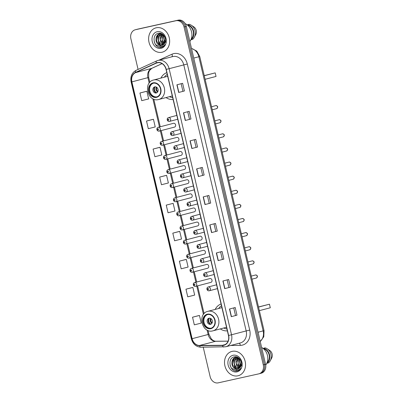 <?xml version="1.0" encoding="UTF-8"?>
<svg xmlns="http://www.w3.org/2000/svg" width="403" height="403" viewBox="0 0 403 403"><rect width="100%" height="100%" fill="white"/><g stroke="black" fill="none" stroke-linecap="round" stroke-linejoin="round"><path stroke-width="0.6" d="M221.076 303.988A13.873 11.445 -104.7 0 0 215.192 309.413M220.305 328.908A13.873 11.445 -104.7 0 0 227.378 330.853M166.817 72.651A13.873 11.445 -104.7 0 0 160.933 78.076M166.041 97.571A13.873 11.445 -104.7 0 0 173.119 99.516M174.459 127.111A1.965 1.622 -104.7 0 0 174.509 127.101A1.965 1.622 -104.7 0 0 175.582 124.819A1.965 1.622 -104.7 0 0 173.562 123.293A1.965 1.622 -104.7 0 0 173.512 123.303L158.208 127.313A1.965 1.622 75.3 0 1 158.258 127.303A1.965 1.622 75.3 0 1 160.278 128.834A1.965 1.622 75.3 0 1 159.2 131.111A1.965 1.622 75.3 0 1 159.155 131.126M176.872 137.408A1.965 1.622 -104.7 0 0 176.821 137.418L161.517 141.428A1.965 1.622 75.3 0 1 161.568 141.418A1.965 1.622 75.3 0 1 163.588 142.949A1.965 1.622 75.3 0 1 162.515 145.226A1.965 1.622 75.3 0 1 162.464 145.241L177.819 141.216A1.965 1.622 -104.7 0 0 178.897 138.934A1.965 1.622 -104.7 0 0 176.872 137.408M181.078 155.341A1.965 1.622 -104.7 0 0 181.128 155.331A1.965 1.622 -104.7 0 0 182.206 153.049A1.965 1.622 -104.7 0 0 180.181 151.523A1.965 1.622 -104.7 0 0 180.131 151.533L164.827 155.543A1.965 1.622 75.3 0 1 164.877 155.533A1.965 1.622 75.3 0 1 166.902 157.064A1.965 1.622 75.3 0 1 165.824 159.341A1.965 1.622 75.3 0 1 165.774 159.351M184.388 169.456A1.965 1.622 -104.7 0 0 184.438 169.446A1.965 1.622 -104.7 0 0 185.516 167.164A1.965 1.622 -104.7 0 0 183.491 165.633A1.965 1.622 -104.7 0 0 183.446 165.648L168.137 169.658A1.965 1.622 75.3 0 1 168.187 169.648A1.965 1.622 75.3 0 1 170.212 171.174A1.965 1.622 75.3 0 1 169.134 173.456A1.965 1.622 75.3 0 1 169.084 173.466M187.702 183.572A1.965 1.622 -104.7 0 0 187.748 183.561A1.965 1.622 -104.7 0 0 188.826 181.279A1.965 1.622 -104.7 0 0 186.806 179.748A1.965 1.622 -104.7 0 0 186.755 179.763L171.451 183.773A1.965 1.622 75.3 0 1 171.497 183.763A1.965 1.622 75.3 0 1 173.522 185.289A1.965 1.622 75.3 0 1 172.444 187.571A1.965 1.622 75.3 0 1 172.393 187.581M191.012 197.687A1.965 1.622 -104.7 0 0 191.062 197.677A1.965 1.622 -104.7 0 0 192.135 195.395A1.965 1.622 -104.7 0 0 190.115 193.863A1.965 1.622 -104.7 0 0 190.065 193.878L174.761 197.888A1.965 1.622 75.3 0 1 174.811 197.878A1.965 1.622 75.3 0 1 176.831 199.404A1.965 1.622 75.3 0 1 175.753 201.686A1.965 1.622 75.3 0 1 175.708 201.696M193.425 207.978A1.965 1.622 -104.7 0 0 193.375 207.993L178.071 212.003A1.965 1.622 75.3 0 1 178.121 211.988A1.965 1.622 75.3 0 1 180.141 213.519A1.965 1.622 75.3 0 1 179.068 215.801A1.965 1.622 75.3 0 1 179.018 215.812L194.372 211.787A1.965 1.622 -104.7 0 0 195.45 209.51A1.965 1.622 -104.7 0 0 193.425 207.978M197.631 225.917A1.965 1.622 -104.7 0 0 197.682 225.902A1.965 1.622 -104.7 0 0 198.76 223.625A1.965 1.622 -104.7 0 0 196.735 222.093A1.965 1.622 -104.7 0 0 196.684 222.108L181.38 226.118A1.965 1.622 75.3 0 1 181.431 226.103A1.965 1.622 75.3 0 1 183.451 227.635A1.965 1.622 75.3 0 1 182.378 229.917A1.965 1.622 75.3 0 1 182.327 229.927M200.044 236.208A1.965 1.622 -104.7 0 0 199.999 236.218L184.69 240.233A1.965 1.622 75.3 0 1 184.74 240.218A1.965 1.622 75.3 0 1 186.765 241.75A1.965 1.622 75.3 0 1 185.687 244.032A1.965 1.622 75.3 0 1 185.637 244.042L200.991 240.017A1.965 1.622 -104.7 0 0 202.069 237.74A1.965 1.622 -104.7 0 0 200.044 236.208M204.256 254.147A1.965 1.622 -104.7 0 0 204.301 254.132A1.965 1.622 -104.7 0 0 205.379 251.855A1.965 1.622 -104.7 0 0 203.359 250.323A1.965 1.622 -104.7 0 0 203.308 250.334L188 254.348A1.965 1.622 75.3 0 1 188.05 254.333A1.965 1.622 75.3 0 1 190.075 255.865A1.965 1.622 75.3 0 1 188.997 258.142A1.965 1.622 75.3 0 1 188.947 258.157M207.565 268.262A1.965 1.622 -104.7 0 0 207.616 268.247A1.965 1.622 -104.7 0 0 208.689 265.97A1.965 1.622 -104.7 0 0 206.668 264.439A1.965 1.622 -104.7 0 0 206.618 264.449L191.314 268.463A1.965 1.622 75.3 0 1 191.36 268.448A1.965 1.622 75.3 0 1 193.385 269.98A1.965 1.622 75.3 0 1 192.307 272.257A1.965 1.622 75.3 0 1 192.256 272.272M210.875 282.372A1.965 1.622 -104.7 0 0 210.925 282.362A1.965 1.622 -104.7 0 0 211.998 280.085A1.965 1.622 -104.7 0 0 209.978 278.554A1.965 1.622 -104.7 0 0 209.928 278.564L194.624 282.574A1.965 1.622 75.3 0 1 194.674 282.563A1.965 1.622 75.3 0 1 196.694 284.095A1.965 1.622 75.3 0 1 195.616 286.372A1.965 1.622 75.3 0 1 195.571 286.387M261.028 373.269A7.853 6.478 -104.7 0 0 261.225 373.223A7.853 6.478 -104.7 0 0 265.562 364.226L186.327 26.391A7.853 6.478 -104.7 0 0 178.207 20.15L137.715 29.132A7.853 6.478 -104.7 0 0 137.519 29.177L136.375 29.479A7.853 6.478 -104.7 0 1 136.572 29.429A7.853 6.478 -104.7 0 0 136.375 29.479L135.227 29.777A7.853 6.478 -104.7 0 0 130.894 38.774L138.083 69.427M203.233 347.205L210.129 376.609A7.853 6.478 -104.7 0 0 218.25 382.85L258.741 373.868A7.853 6.478 -104.7 0 0 258.938 373.823A7.853 6.478 -104.7 0 0 263.275 364.826L184.035 26.991A7.853 6.478 -104.7 0 0 175.915 20.749L136.572 29.429L177.063 20.452A7.853 6.478 -104.7 0 1 185.179 26.689A7.853 6.478 -104.7 0 0 177.063 20.452L178.207 20.15M263.275 364.826L264.418 364.524L185.179 26.689L264.418 364.524A7.853 6.478 -104.7 0 1 260.081 373.521A7.853 6.478 -104.7 0 0 264.418 364.524L265.562 364.226M156.268 27.787A12.564 10.367 -104.7 0 0 155.951 27.862A12.564 10.367 -104.7 0 0 149.06 42.451A12.564 10.367 -104.7 0 0 162.006 52.244A12.564 10.367 -104.7 0 0 162.323 52.168A12.564 10.367 -104.7 0 0 169.215 37.58A12.564 10.367 -104.7 0 0 156.268 27.787A12.564 10.367 -104.7 0 0 155.951 27.862A12.564 10.367 -104.7 0 0 149.06 42.451A12.564 10.367 -104.7 0 0 162.006 52.244A12.564 10.367 -104.7 0 0 162.323 52.168A12.564 10.367 -104.7 0 0 169.215 37.58A12.564 10.367 -104.7 0 0 156.268 27.787M232.163 351.356A12.564 10.367 -104.7 0 0 231.846 351.431A12.564 10.367 -104.7 0 0 224.955 366.02A12.564 10.367 -104.7 0 0 237.896 375.813A12.564 10.367 -104.7 0 0 238.213 375.737A12.564 10.367 -104.7 0 0 245.105 361.148A12.564 10.367 -104.7 0 0 232.163 351.356A12.564 10.367 -104.7 0 0 231.846 351.431A12.564 10.367 -104.7 0 0 224.955 366.02A12.564 10.367 -104.7 0 0 237.896 375.813A12.564 10.367 -104.7 0 0 238.213 375.737A12.564 10.367 -104.7 0 0 245.105 361.148A12.564 10.367 -104.7 0 0 232.163 351.356M157.397 62.762A8.377 6.911 75.3 0 1 166.056 69.417L228.466 335.508A8.377 6.911 75.3 0 1 223.841 345.104A8.377 6.911 75.3 0 1 222.431 345.295L199.581 345.482A8.377 6.911 75.3 0 1 192.12 338.691L131.887 81.874A8.377 6.911 75.3 0 1 135.579 72.611L156.253 63.145A8.377 6.911 75.3 0 1 157.185 62.813A8.377 6.911 75.3 0 1 157.397 62.762M157.351 62.561A8.584 7.083 -104.7 0 0 156.178 62.954L135.504 72.414A8.584 7.083 -104.7 0 0 131.716 81.91L191.954 338.727A8.584 7.083 -104.7 0 0 199.596 345.693L222.451 345.502A8.584 7.083 -104.7 0 0 228.637 335.472L166.227 69.381A8.584 7.083 -104.7 0 0 157.351 62.561M236.994 315.166L231.277 316.667L236.994 315.166L235.206 307.524L229.483 309.025L231.277 316.667M230.425 287.143L224.703 288.644L230.425 287.143L228.632 279.501L222.909 280.997L224.703 288.644M223.851 259.119L218.129 260.615L223.851 259.119L222.058 251.472L216.335 252.973L218.129 260.615M217.277 231.09L211.555 232.591L217.277 231.09L215.484 223.448L209.762 224.95L211.555 232.591M184.408 90.962L178.69 92.463L184.408 90.962L182.619 83.32L176.897 84.821L178.69 92.463M190.982 118.991L185.264 120.487L190.982 118.991L189.188 111.344L183.471 112.845L185.264 120.487M197.556 147.014L191.833 148.516L197.556 147.014L195.762 139.373L190.045 140.869L191.833 148.516M204.13 175.038L198.407 176.539L204.13 175.038L202.336 167.396L196.614 168.897L198.407 176.539M210.704 203.067L204.981 204.563L210.704 203.067L208.91 195.425L203.188 196.921L204.981 204.563M175.915 20.749L135.428 29.731A7.853 6.478 -104.7 0 0 135.227 29.777M185.113 259.668L179.39 261.164L181.179 268.811L188.105 267.053L186.312 259.411L185.053 259.683M191.682 287.697L185.959 289.193L187.753 296.835L194.674 295.077L192.886 287.435L191.626 287.707M198.256 315.72L192.533 317.216L194.327 324.858L201.248 323.105L199.455 315.463L198.2 315.735M165.391 175.592L159.669 177.088L161.462 184.735L168.383 182.977L166.59 175.335L165.331 175.607M158.817 147.569L153.095 149.065L154.888 156.707L161.81 154.954L160.016 147.307L158.762 147.579M152.243 119.54L146.521 121.041L148.314 128.683L155.236 126.925L153.442 119.283L152.188 119.555M145.669 91.516L139.947 93.012L141.74 100.659L148.662 98.901L146.868 91.259L145.614 91.531M178.539 231.644L172.816 233.141L174.61 240.782L181.531 239.029L179.738 231.382L178.479 231.654M166.243 205.117L168.036 212.759L174.957 211.001L173.164 203.359L166.243 205.117L173.164 203.359M209.222 203.394L207.439 195.808M202.649 175.37L200.865 167.784M196.075 147.347L194.296 139.755M189.501 119.318L187.722 111.732M182.927 91.295L181.149 83.708M215.791 231.423L214.013 223.831M222.365 259.446L220.587 251.86M228.939 287.47L227.161 279.884M235.513 315.499L233.735 307.907M159.669 177.088L166.59 175.335M153.095 149.065L160.016 147.307M146.521 121.041L153.442 119.283M139.947 93.012L146.868 91.259M172.816 233.141L179.738 231.382M179.39 261.164L186.312 259.411M185.959 289.193L192.886 287.435M192.533 317.216L199.455 315.463M189.873 41.524A11.123 9.178 -104.7 0 0 185.194 23.636M165.552 39.69L165.034 37.398M165.18 42.315L164.479 41.509L163.603 35.132M166.232 42.698L163.895 39.177L163.905 35.479M164.505 43.62L162.666 41.983L161.618 36.144L162.525 34.2M164.681 43.353L162.132 39.826L162.777 34.381M163.724 44.486L160.847 42.461L159.8 36.623L161.633 33.686M163.925 44.305L160.162 39.675L161.84 33.787M162.867 45.06L159.029 42.935L157.981 37.096L160.696 33.595M163.094 44.94L160.122 43.569L158.359 40.224L158.641 36.346L160.938 33.59M160.374 33.58L159.92 33.696C155.397 34.401 154.626 42.179 158.404 44.642L162.066 45.363M162.167 45.338L159.371 44.864L156.651 41.151L156.903 36.633L159.578 33.837M159.92 33.696L161.492 33.62M161.92 45.403C163.351 45.05 164.394 44.118 165.054 42.617C167.149 38.431 162.883 32.235 158.626 33.248C150.913 34.285 153.916 48.793 160.988 47.478L161.543 47.363M157.19 31.711A8.534 7.042 -104.7 0 0 152.263 41.539A8.534 7.042 -104.7 0 0 161.084 48.325A8.534 7.042 -104.7 0 0 166.016 38.492A8.534 7.042 -104.7 0 0 157.19 31.711M161.346 47.408C162.903 47.04 164.132 46.108 165.023 44.612C164.132 45.791 163.003 46.38 161.638 46.385L158.591 44.768M191.178 39.081A7.853 6.478 -104.7 0 0 193.208 31.318A7.853 6.478 -104.7 0 0 187.894 25.213L187.692 25.263M160.228 33.253A11.123 9.178 -104.7 0 0 160.132 33.64M160.127 33.656A11.123 9.178 -104.7 0 0 160.072 33.938M159.961 34.577A11.123 9.178 -104.7 0 0 159.835 36.487M160.031 38.623A11.123 9.178 -104.7 0 0 161.18 42.169M162.046 43.69A11.123 9.178 -104.7 0 0 162.998 44.935M191.158 39.136L191.284 39.665L192.715 39.287A8.377 6.911 -104.7 0 0 194.392 37.172L195.833 34.396A5.234 4.317 -104.7 0 0 193.873 26.915L191.254 25.203A8.377 6.911 -104.7 0 0 189.193 24.281L187.763 24.654L187.894 25.213M194.392 37.172A8.377 6.911 -104.7 0 0 191.254 25.203M191.284 39.665A8.377 6.911 -104.7 0 0 193.636 31.248A8.377 6.911 -104.7 0 0 187.763 24.654M161.648 47.332L155.598 44.713L154.218 41.882M160.847 45.378L159.23 43.761L157.769 36.169L158.344 34.613M165.003 42.738L163.22 34.754M160.429 45.297L159.004 43.821L157.543 36.23L157.981 34.965M164.903 42.95L164.454 42.396L163.049 34.603M153.18 83.225A7.068 5.828 -104.7 0 0 152.999 83.27A7.068 5.828 -104.7 0 0 149.125 91.476A7.068 5.828 -104.7 0 0 156.404 96.982A7.068 5.828 -104.7 0 0 156.586 96.942A7.068 5.828 -104.7 0 0 160.459 88.736A7.068 5.828 -104.7 0 0 153.18 83.225M153.362 83.189A7.068 5.828 -104.7 0 0 149.866 91.395A7.068 5.828 -104.7 0 0 156.938 96.831M167.235 74.429A12.382 10.216 -104.7 0 0 164.379 77.174M169.487 96.67A12.382 10.216 -104.7 0 0 172.67 97.617M205.097 79.305L216.033 76.439L215.197 72.872L204.261 75.739M215.197 72.872L204.235 75.628M154.792 86.862A3.138 2.589 -104.7 0 0 154.712 86.877A3.138 2.589 -104.7 0 0 152.989 90.529A3.138 2.589 -104.7 0 0 156.223 92.977A3.138 2.589 -104.7 0 0 156.304 92.957A3.138 2.589 -104.7 0 0 158.026 89.31A3.138 2.589 -104.7 0 0 154.792 86.862M155.226 86.811A3.138 2.589 -104.7 0 0 154.001 90.312A3.138 2.589 -104.7 0 0 156.787 92.766M155.074 92.086A4.186 3.456 75.3 0 1 154.062 88.242M156.646 92.761A3.662 3.022 75.3 0 1 155.105 86.882M265.728 365.138A11.123 9.178 -104.7 0 0 261.633 347.472M241.442 363.254L240.923 360.962M241.075 365.879L240.374 365.073L239.493 358.695M242.127 366.267L239.79 362.74L239.8 359.043M240.395 367.188L238.556 365.551L237.508 359.713L238.415 357.763M240.576 366.916L238.022 363.39L238.667 357.945M239.614 368.055L236.737 366.025L235.69 360.186L237.528 357.254M239.815 367.874L236.052 363.244L237.735 357.355M238.762 368.629L234.924 366.503L233.876 360.665L236.591 357.159M238.984 368.508L236.017 367.133L234.249 363.793L234.536 359.909L236.828 357.154M236.269 357.144L235.815 357.265C231.287 357.97 230.516 365.748 234.294 368.206L237.961 368.931M238.062 368.901L235.266 368.428L232.541 364.72L232.798 360.201L235.468 357.406M235.815 357.265L237.382 357.189M237.81 368.967C239.241 368.614 240.289 367.687 240.949 366.181C243.039 362 238.772 355.799 234.516 356.816C226.803 357.854 229.806 372.362 236.878 371.042L237.432 370.931M233.08 355.275A8.534 7.042 -104.7 0 0 228.153 365.108A8.534 7.042 -104.7 0 0 236.979 371.888A8.534 7.042 -104.7 0 0 241.906 362.06A8.534 7.042 -104.7 0 0 233.08 355.275M237.236 370.977C238.798 370.609 240.022 369.677 240.913 368.176C240.027 369.355 238.898 369.949 237.528 369.954L234.481 368.332M267.073 362.65A7.853 6.478 -104.7 0 0 269.103 354.887A7.853 6.478 -104.7 0 0 263.784 348.776L263.587 348.832M236.118 356.816A11.123 9.178 -104.7 0 0 236.022 357.204M236.022 357.224A11.123 9.178 -104.7 0 0 235.962 357.506M235.851 358.146A11.123 9.178 -104.7 0 0 235.73 360.055M235.926 362.186A11.123 9.178 -104.7 0 0 237.07 365.738M237.941 367.259A11.123 9.178 -104.7 0 0 238.888 368.503M267.053 362.705L267.174 363.229L268.605 362.856A8.377 6.911 -104.7 0 0 270.282 360.74L271.728 357.965A5.234 4.317 -104.7 0 0 269.763 350.484L267.149 348.771A8.377 6.911 -104.7 0 0 265.083 347.844L263.653 348.222L263.784 348.776M270.282 360.74A8.377 6.911 -104.7 0 0 267.149 348.771M267.174 363.229A8.377 6.911 -104.7 0 0 269.526 354.816A8.377 6.911 -104.7 0 0 263.653 348.222M237.538 370.901L231.488 368.282L230.113 365.45M236.737 368.947L235.12 367.329L233.664 359.738L234.234 358.181M239.987 367.692L238.752 366.377L237.296 358.786L237.795 357.385M240.893 366.307L239.11 358.317M236.319 368.861L234.894 367.39L233.438 359.798L233.871 358.534M240.798 366.513L240.344 365.959L238.939 358.166M207.439 314.562A7.068 5.828 -104.7 0 0 207.258 314.607A7.068 5.828 -104.7 0 0 203.384 322.813A7.068 5.828 -104.7 0 0 210.663 328.319A7.068 5.828 -104.7 0 0 210.845 328.279A7.068 5.828 -104.7 0 0 214.718 320.073A7.068 5.828 -104.7 0 0 207.439 314.562M207.621 314.526A7.068 5.828 -104.7 0 0 204.125 322.732A7.068 5.828 -104.7 0 0 211.197 328.173M221.494 305.766A12.382 10.216 -104.7 0 0 218.638 308.512M223.746 328.007A12.382 10.216 -104.7 0 0 226.929 328.954M259.356 310.642L270.292 307.776L269.456 304.21L258.519 307.076M269.456 304.21L258.494 306.965M209.051 318.199A3.138 2.589 -104.7 0 0 208.971 318.219A3.138 2.589 -104.7 0 0 207.248 321.866A3.138 2.589 -104.7 0 0 210.482 324.314A3.138 2.589 -104.7 0 0 210.562 324.294A3.138 2.589 -104.7 0 0 212.285 320.647A3.138 2.589 -104.7 0 0 209.051 318.199M209.489 318.148A3.138 2.589 -104.7 0 0 208.26 321.649A3.138 2.589 -104.7 0 0 211.046 324.103M209.333 323.423A4.186 3.456 75.3 0 1 208.326 319.579M210.905 324.098A3.662 3.022 75.3 0 1 209.364 318.219M260.217 341.427A10.468 8.639 -104.7 0 0 263.164 330.893L198.865 56.758A10.468 8.639 -104.7 0 0 191.511 48.511M193.762 58.092L199.747 56.496L264.046 330.636L263.779 336.762L260.247 341.558M137.715 29.132L135.428 29.731M186.327 26.391L184.035 26.991M264.046 330.636L258.061 332.233M158.863 60.208L171.985 54.203A13.087 10.8 75.3 0 1 187.304 64.001L249.714 330.092L246.178 330.934L183.763 64.848A10.468 8.639 -104.7 0 0 172.937 56.526A10.468 8.639 -104.7 0 0 172.675 56.591L158.026 60.43A10.468 8.639 75.3 0 1 158.293 60.364A10.468 8.639 75.3 0 1 169.119 68.686L166.227 69.381M249.714 330.092A13.087 10.8 75.3 0 1 242.158 345.17A13.087 10.8 75.3 0 1 240.284 345.381L230.748 345.462M240.395 342.933A10.468 8.639 -104.7 0 0 246.178 330.934L231.529 334.772A10.468 8.639 75.3 0 1 225.745 346.771L240.395 342.933M136.189 70.308A2.62 1.466 65.4 0 0 136.053 70.354L156.727 60.893A2.62 1.466 65.4 0 1 156.863 60.843A10.468 8.639 75.3 0 1 158.026 60.43L156.727 60.893A2.62 1.466 65.4 0 0 156.178 62.954M135.504 72.414A2.62 1.466 65.4 0 1 136.053 70.354C131.826 72.731 130.189 76.62 131.131 82.021L131.716 81.91M191.954 338.727L191.37 338.837C192.911 344.071 196.1 346.867 200.931 347.225L225.745 346.771M199.596 345.693A2.62 1.446 89.5 0 0 200.931 347.225M222.451 345.502A2.62 1.446 89.5 0 0 223.781 347.033M228.637 335.472L231.529 334.772L169.119 68.686L187.304 64.001M171.985 54.203A2.62 1.466 -114.6 0 1 171.88 56.798M239.231 343.24A2.62 1.446 -90.5 0 1 240.284 345.381M192.12 338.691L208.139 334.495A8.377 6.911 -104.7 0 0 215.6 341.286L228.083 341.18M199.581 345.482L215.6 341.286A4.71 2.604 -90.5 0 1 215.963 341.235L228.103 341.134M222.431 345.295L225.166 344.575M156.253 63.145L158.162 62.646M135.579 72.611L151.599 68.409A8.377 6.911 -104.7 0 0 147.906 77.678L149.181 83.119M162.051 63.629L151.599 68.409A4.71 2.635 -114.6 0 0 151.84 68.324L149.523 70.525L148.682 72.631L148.697 77.441L149.84 82.313M131.887 81.874L148.697 77.441M152.838 98.7L159.472 126.985M160.369 130.809L162.782 141.1M163.678 144.924L166.091 155.21M166.988 159.034L169.401 169.325M170.298 173.149L172.711 183.441M173.607 187.264L176.025 197.556M176.922 201.379L179.335 211.671M180.232 215.494L182.645 225.786M183.541 229.609L185.954 239.901M186.851 243.724L189.264 254.016M190.161 257.839L192.574 268.131M193.475 271.954L195.888 282.246M196.785 286.07L203.439 314.456M207.097 330.037L208.139 334.495L208.93 334.258L211.363 338.953C212.975 340.545 214.507 341.306 215.963 341.235M205.157 204.517L203.364 196.876M198.583 176.494L196.79 168.852M192.009 148.47L190.216 140.823M185.435 120.442L183.642 112.8M178.861 92.418L177.068 84.776M211.726 232.546L209.938 224.904M218.3 260.57L216.507 252.928M224.874 288.593L223.081 280.951M231.448 316.622L229.655 308.98M156.495 97.365A7.461 6.156 -104.7 0 0 160.802 88.771A7.461 6.156 -104.7 0 0 153.09 82.842A7.461 6.156 -104.7 0 0 148.783 91.436A7.461 6.156 -104.7 0 0 156.495 97.365M167.673 76.313L153.669 79.98A10.075 8.317 75.3 0 1 153.921 79.92A10.075 8.317 75.3 0 1 164.303 87.773A10.075 8.317 75.3 0 1 158.777 99.476A10.075 8.317 75.3 0 1 158.525 99.541M157.674 91.909A3.038 2.504 75.3 0 1 156.419 87.119M157.9 91.461A2.881 2.378 75.3 0 1 156.838 87.396M210.754 328.702A7.461 6.156 -104.7 0 0 215.061 320.108A7.461 6.156 -104.7 0 0 207.349 314.179A7.461 6.156 -104.7 0 0 203.041 322.773A7.461 6.156 -104.7 0 0 210.754 328.702M221.932 307.65L207.928 311.317A10.075 8.317 75.3 0 1 208.18 311.257A10.075 8.317 75.3 0 1 218.562 319.111A10.075 8.317 75.3 0 1 213.036 330.813A10.075 8.317 75.3 0 1 212.784 330.878M211.938 323.246A3.038 2.504 75.3 0 1 210.678 318.456M212.164 322.798A2.881 2.378 75.3 0 1 211.096 318.733M216.587 108.659A1.572 1.295 -104.7 0 0 216.628 108.649A1.572 1.295 -104.7 0 0 217.489 106.825A1.572 1.295 -104.7 0 0 215.872 105.601A1.572 1.295 -104.7 0 0 215.832 105.611A1.572 1.295 -104.7 0 0 215.791 105.621M176.846 115.419L168.53 117.6A1.965 1.622 75.3 0 1 168.58 117.59A1.965 1.622 75.3 0 1 170.6 119.117A1.965 1.622 75.3 0 1 169.527 121.399A1.965 1.622 75.3 0 1 169.477 121.409M168.162 119.051A0.655 0.539 -104.7 0 0 168.464 120.326A0.655 0.539 -104.7 0 0 168.162 119.051M219.902 122.774A1.572 1.295 -104.7 0 0 219.937 122.764A1.572 1.295 -104.7 0 0 220.799 120.94A1.572 1.295 -104.7 0 0 219.182 119.716A1.572 1.295 -104.7 0 0 219.141 119.726A1.572 1.295 -104.7 0 0 219.106 119.736M180.156 129.534L171.839 131.716A1.965 1.622 75.3 0 1 171.89 131.705A1.965 1.622 75.3 0 1 173.915 133.232A1.965 1.622 75.3 0 1 172.837 135.514A1.965 1.622 75.3 0 1 172.786 135.524M171.471 133.166A0.655 0.539 -104.7 0 0 171.774 134.441A0.655 0.539 -104.7 0 0 171.471 133.166M223.212 136.889A1.572 1.295 -104.7 0 0 223.252 136.879A1.572 1.295 -104.7 0 0 224.113 135.055A1.572 1.295 -104.7 0 0 222.491 133.831A1.572 1.295 -104.7 0 0 222.456 133.841A1.572 1.295 -104.7 0 0 222.416 133.851M183.471 143.649L175.149 145.831A1.965 1.622 75.3 0 1 175.199 145.821A1.965 1.622 75.3 0 1 177.224 147.347A1.965 1.622 75.3 0 1 176.146 149.629A1.965 1.622 75.3 0 1 176.096 149.639L184.367 147.473M174.786 147.281A0.655 0.539 -104.7 0 0 175.083 148.556A0.655 0.539 -104.7 0 0 174.786 147.281M226.521 151.004A1.572 1.295 -104.7 0 0 226.562 150.994A1.572 1.295 -104.7 0 0 227.423 149.17A1.572 1.295 -104.7 0 0 225.806 147.946A1.572 1.295 -104.7 0 0 225.766 147.956A1.572 1.295 -104.7 0 0 225.725 147.966M186.78 157.764L178.464 159.946A1.965 1.622 75.3 0 1 178.509 159.931A1.965 1.622 75.3 0 1 180.534 161.462A1.965 1.622 75.3 0 1 179.456 163.744A1.965 1.622 75.3 0 1 179.406 163.754M178.096 161.396A0.655 0.539 -104.7 0 0 178.393 162.666A0.655 0.539 -104.7 0 0 178.096 161.396M229.831 165.114A1.572 1.295 -104.7 0 0 229.871 165.109A1.572 1.295 -104.7 0 0 230.733 163.286A1.572 1.295 -104.7 0 0 229.116 162.061A1.572 1.295 -104.7 0 0 229.075 162.066A1.572 1.295 -104.7 0 0 229.035 162.082M190.09 171.88L181.773 174.061A1.965 1.622 75.3 0 1 181.824 174.046A1.965 1.622 75.3 0 1 183.844 175.577A1.965 1.622 75.3 0 1 182.766 177.859A1.965 1.622 75.3 0 1 182.72 177.869L190.987 175.703M181.405 175.506A0.655 0.539 -104.7 0 0 181.703 176.781A0.655 0.539 -104.7 0 0 181.405 175.506M233.141 179.229A1.572 1.295 -104.7 0 0 233.181 179.219A1.572 1.295 -104.7 0 0 234.042 177.396A1.572 1.295 -104.7 0 0 232.425 176.171A1.572 1.295 -104.7 0 0 232.385 176.182A1.572 1.295 -104.7 0 0 232.345 176.197M193.4 185.995L185.083 188.176A1.965 1.622 75.3 0 1 185.133 188.161A1.965 1.622 75.3 0 1 187.153 189.692A1.965 1.622 75.3 0 1 186.08 191.974A1.965 1.622 75.3 0 1 186.03 191.984M184.715 189.622A0.655 0.539 -104.7 0 0 185.012 190.896A0.655 0.539 -104.7 0 0 184.715 189.622M236.45 193.344A1.572 1.295 -104.7 0 0 236.49 193.334A1.572 1.295 -104.7 0 0 237.352 191.511A1.572 1.295 -104.7 0 0 235.735 190.287A1.572 1.295 -104.7 0 0 235.695 190.297A1.572 1.295 -104.7 0 0 235.654 190.307M196.709 200.11L188.392 202.291A1.965 1.622 75.3 0 1 188.443 202.276A1.965 1.622 75.3 0 1 190.463 203.807A1.965 1.622 75.3 0 1 189.39 206.084A1.965 1.622 75.3 0 1 189.339 206.099L197.606 203.933M188.025 203.737A0.655 0.539 -104.7 0 0 188.327 205.011A0.655 0.539 -104.7 0 0 188.025 203.737M239.765 207.459A1.572 1.295 -104.7 0 0 239.8 207.449A1.572 1.295 -104.7 0 0 240.662 205.626A1.572 1.295 -104.7 0 0 239.044 204.402A1.572 1.295 -104.7 0 0 239.004 204.412A1.572 1.295 -104.7 0 0 238.969 204.422M200.019 214.225L191.702 216.401A1.965 1.622 75.3 0 1 191.752 216.391A1.965 1.622 75.3 0 1 193.778 217.922A1.965 1.622 75.3 0 1 192.699 220.199A1.965 1.622 75.3 0 1 192.649 220.214M191.339 217.852A0.655 0.539 -104.7 0 0 191.637 219.126A0.655 0.539 -104.7 0 0 191.339 217.852M243.074 221.574A1.572 1.295 -104.7 0 0 243.115 221.564A1.572 1.295 -104.7 0 0 243.976 219.741A1.572 1.295 -104.7 0 0 242.354 218.517A1.572 1.295 -104.7 0 0 242.319 218.527A1.572 1.295 -104.7 0 0 242.279 218.537M203.334 228.34L195.017 230.516A1.965 1.622 75.3 0 1 195.062 230.506A1.965 1.622 75.3 0 1 197.087 232.037A1.965 1.622 75.3 0 1 196.009 234.314A1.965 1.622 75.3 0 1 195.959 234.329M194.649 231.967A0.655 0.539 -104.7 0 0 194.946 233.241A0.655 0.539 -104.7 0 0 194.649 231.967M246.384 235.69A1.572 1.295 -104.7 0 0 246.424 235.679A1.572 1.295 -104.7 0 0 247.286 233.856A1.572 1.295 -104.7 0 0 245.669 232.632A1.572 1.295 -104.7 0 0 245.629 232.642A1.572 1.295 -104.7 0 0 245.588 232.652M206.643 242.455L198.326 244.631A1.965 1.622 75.3 0 1 198.377 244.621A1.965 1.622 75.3 0 1 200.397 246.152A1.965 1.622 75.3 0 1 199.319 248.429A1.965 1.622 75.3 0 1 199.268 248.444L207.54 246.278M197.959 246.082A0.655 0.539 -104.7 0 0 198.256 247.356A0.655 0.539 -104.7 0 0 197.959 246.082M249.694 249.805A1.572 1.295 -104.7 0 0 249.734 249.795A1.572 1.295 -104.7 0 0 250.595 247.971A1.572 1.295 -104.7 0 0 248.978 246.747A1.572 1.295 -104.7 0 0 248.938 246.757A1.572 1.295 -104.7 0 0 248.898 246.767M209.953 256.57L201.636 258.746A1.965 1.622 75.3 0 1 201.686 258.736A1.965 1.622 75.3 0 1 203.706 260.267A1.965 1.622 75.3 0 1 202.628 262.544A1.965 1.622 75.3 0 1 202.583 262.555M201.268 260.197A0.655 0.539 -104.7 0 0 201.565 261.471A0.655 0.539 -104.7 0 0 201.268 260.197M253.003 263.92A1.572 1.295 -104.7 0 0 253.044 263.91A1.572 1.295 -104.7 0 0 253.905 262.086A1.572 1.295 -104.7 0 0 252.288 260.862A1.572 1.295 -104.7 0 0 252.248 260.872A1.572 1.295 -104.7 0 0 252.207 260.882M213.263 270.68L204.946 272.861A1.965 1.622 75.3 0 1 204.996 272.851A1.965 1.622 75.3 0 1 207.016 274.378A1.965 1.622 75.3 0 1 205.943 276.66A1.965 1.622 75.3 0 1 205.893 276.67M204.578 274.312A0.655 0.539 -104.7 0 0 204.88 275.587A0.655 0.539 -104.7 0 0 204.578 274.312M256.318 278.035A1.572 1.295 -104.7 0 0 256.353 278.025A1.572 1.295 -104.7 0 0 257.215 276.201A1.572 1.295 -104.7 0 0 255.598 274.977A1.572 1.295 -104.7 0 0 255.557 274.987A1.572 1.295 -104.7 0 0 255.522 274.997M216.572 284.795L208.255 286.976A1.965 1.622 75.3 0 1 208.306 286.966A1.965 1.622 75.3 0 1 210.331 288.493A1.965 1.622 75.3 0 1 209.253 290.775A1.965 1.622 75.3 0 1 209.202 290.785M207.888 288.427A0.655 0.539 -104.7 0 0 208.19 289.702A0.655 0.539 -104.7 0 0 207.888 288.427M158.137 130.038A0.655 0.539 -104.7 0 0 157.84 128.764A0.655 0.539 -104.7 0 0 158.137 130.038M161.447 144.153A0.655 0.539 -104.7 0 0 161.15 142.879A0.655 0.539 -104.7 0 0 161.447 144.153M164.762 158.268A0.655 0.539 -104.7 0 0 164.459 156.994A0.655 0.539 -104.7 0 0 164.762 158.268M168.071 172.383A0.655 0.539 -104.7 0 0 167.774 171.109A0.655 0.539 -104.7 0 0 168.071 172.383M171.381 186.498A0.655 0.539 -104.7 0 0 171.084 185.224A0.655 0.539 -104.7 0 0 171.381 186.498M174.69 200.613A0.655 0.539 -104.7 0 0 174.393 199.339A0.655 0.539 -104.7 0 0 174.69 200.613M178 214.723A0.655 0.539 -104.7 0 0 177.703 213.454A0.655 0.539 -104.7 0 0 178 214.723M181.315 228.839A0.655 0.539 -104.7 0 0 181.012 227.564A0.655 0.539 -104.7 0 0 181.315 228.839M184.624 242.954A0.655 0.539 -104.7 0 0 184.322 241.679A0.655 0.539 -104.7 0 0 184.624 242.954M187.934 257.069A0.655 0.539 -104.7 0 0 187.637 255.794A0.655 0.539 -104.7 0 0 187.934 257.069M191.244 271.184A0.655 0.539 -104.7 0 0 190.946 269.909A0.655 0.539 -104.7 0 0 191.244 271.184M194.553 285.299A0.655 0.539 -104.7 0 0 194.256 284.024A0.655 0.539 -104.7 0 0 194.553 285.299M191.47 48.33L196.775 51.105L199.747 56.496M261.225 373.223L258.938 373.823M131.131 82.021L191.37 338.837M153.785 99.143L160.268 126.774M161.165 130.597L163.578 140.889M164.474 144.712L166.887 155.004M167.784 158.827L170.197 169.119M171.094 172.942L173.512 183.234M174.408 187.057L176.821 197.349M177.718 201.173L180.131 211.464M181.028 215.288L183.441 225.579M184.337 229.403L186.75 239.689M187.647 243.518L190.06 253.804M190.957 257.628L193.375 267.919M194.271 271.743L196.684 282.035M197.581 285.858L204.099 313.65M208.044 330.48L208.93 334.258M162.077 63.639L151.84 68.324M153.669 79.98C142.727 82.247 147.735 102.528 158.49 99.546L172.277 95.939M207.928 311.317C196.986 313.584 201.999 333.865 212.754 330.883L226.536 327.276M211.53 106.74L215.887 105.596C218.043 106.115 218.29 107.133 216.628 108.649L212.245 109.797M168.53 117.6C166.172 118.346 167.21 121.882 169.462 121.414L177.743 119.243M214.839 120.855L219.197 119.711C221.353 120.23 221.6 121.248 219.937 122.764L215.56 123.912M171.839 131.716C169.482 132.461 170.519 135.997 172.771 135.529L181.053 133.358M218.149 134.965L222.506 133.826C224.667 134.345 224.914 135.363 223.252 136.879L218.869 138.028M175.149 145.831C172.791 146.576 173.834 150.112 176.081 149.644M221.464 149.08L225.821 147.941C227.977 148.46 228.224 149.473 226.562 150.994L222.179 152.143M178.464 159.946C176.101 160.691 177.144 164.228 179.39 163.759L187.677 161.588M224.773 163.195L229.131 162.056C231.287 162.57 231.534 163.588 229.871 165.109L225.489 166.253M181.773 174.061C179.411 174.806 180.453 178.343 182.7 177.874M228.083 177.31L232.44 176.171C234.596 176.685 234.843 177.703 233.181 179.219L228.798 180.368M185.083 188.176C182.72 188.921 183.763 192.458 186.015 191.989L194.296 189.818M231.393 191.425L235.75 190.287C237.906 190.8 238.153 191.818 236.49 193.334L232.113 194.483M188.392 202.291C186.035 203.031 187.073 206.573 189.324 206.104M234.702 205.54L239.06 204.402C241.221 204.915 241.468 205.933 239.8 207.449L235.423 208.598M191.702 216.401C189.345 217.146 190.387 220.688 192.634 220.214L200.916 218.048M238.017 219.655L242.374 218.512C244.53 219.031 244.777 220.048 243.115 221.564L238.732 222.713M195.017 230.516C192.654 231.262 193.697 234.798 195.944 234.329L204.23 232.163M241.326 233.77L245.684 232.627C247.84 233.146 248.087 234.163 246.424 235.679L242.042 236.828M198.326 244.631C195.964 245.377 197.007 248.913 199.253 248.444M244.636 247.885L248.994 246.742C251.15 247.261 251.396 248.278 249.734 249.795L245.351 250.943M201.636 258.746C199.273 259.492 200.316 263.028 202.568 262.56L210.85 260.393M247.946 262L252.303 260.857C254.459 261.376 254.706 262.393 253.044 263.91L248.661 265.058M204.946 272.861C202.588 273.607 203.626 277.143 205.878 276.675L214.159 274.503M251.255 276.115L255.613 274.972C257.769 275.491 258.021 276.508 256.353 278.025L251.976 279.173M208.255 286.976C205.898 287.722 206.935 291.258 209.187 290.79L217.469 288.619M174.509 127.101L159.14 131.126C156.888 131.595 155.845 128.058 158.208 127.313M161.517 141.428C159.155 142.173 160.198 145.71 162.449 145.241M181.128 155.331L165.759 159.356C163.507 159.825 162.469 156.288 164.827 155.543M184.438 169.446L169.069 173.471C166.822 173.94 165.779 170.404 168.137 169.658M187.748 183.561L172.378 187.586C170.131 188.055 169.089 184.519 171.451 183.773M191.062 197.677L175.688 201.702C173.441 202.17 172.398 198.634 174.761 197.888M178.071 212.003C175.708 212.749 176.751 216.285 179.003 215.817M197.682 225.902L182.312 229.932C180.06 230.4 179.023 226.864 181.38 226.118M184.69 240.233C182.332 240.979 183.375 244.515 185.622 244.047M204.301 254.132L188.931 258.162C186.685 258.63 185.642 255.094 188 254.348M207.616 268.247L192.241 272.277C189.994 272.745 188.952 269.204 191.314 268.463M210.925 282.362L195.556 286.387C193.304 286.855 192.261 283.319 194.624 282.574"/></g></svg>
